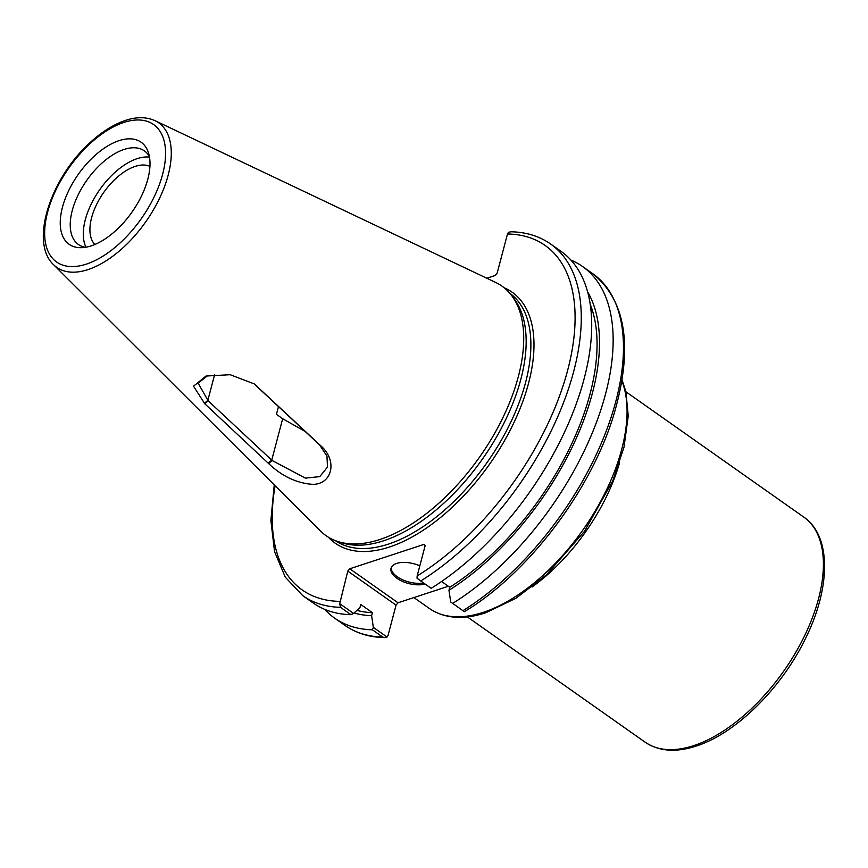 <?xml version="1.0" encoding="UTF-8"?>
<svg xmlns="http://www.w3.org/2000/svg" width="868" height="868" viewBox="0 0 868 868"><rect width="100%" height="100%" fill="white"/><g stroke="black" fill="none" stroke-linecap="round" stroke-linejoin="round"><path stroke-width="1.3" d="M495.661 282.436A152.659 80.225 125.2 0 1 511.567 295.456A152.659 80.225 125.2 0 1 479.581 457.1A152.659 80.225 125.2 0 1 338.129 541.61A152.659 80.225 125.2 0 1 320.509 531.01L53.566 264.686A88.438 46.481 -54.8 0 0 88.037 269.59A88.438 46.481 -54.8 0 0 160.971 195.246A88.438 46.481 -54.8 0 0 155.036 120.674L495.661 282.436M204.75 403.75L268.603 463.534C281.937 476.25 296.639 483.194 312.697 484.355C332.303 484.333 337.619 460.843 321.258 446.228L254.389 383.971L230.172 374.705L206.031 376.028L193.531 386.206L204.75 403.75L208.201 400.832L198.132 383.146L207.723 375.616M253.532 383.341L319.598 444.904L326.954 456.112L327.507 467.103L319.76 476.619L305.373 478.127L272.129 460.507L208.201 400.832M278.498 406.549L276.436 414.34L282.675 418.734L305.254 431.515M94.872 244.494A48.022 25.237 125.2 0 1 97.422 202.83A48.022 25.237 125.2 0 1 135.115 166.417A48.022 25.237 125.2 0 1 149.925 166.363M448.322 586.269L398.032 602.783L349.771 568.779L347.797 571.111L396.058 605.115L398.032 602.783M396.058 605.115L388.05 635.387L387.095 637.058L384.589 637.6L382.701 637.047A215.112 113.046 125.2 0 1 344.965 625.405C356.173 633.217 369.377 637.286 384.589 637.611M387.095 637.058L373.338 627.369L371.623 615.683L372.415 612.689L360.773 604.486L359.981 607.481L353.591 613.448L339.714 603.672L347.797 571.111M349.771 568.779L424.137 544.344L425.136 545.701L417.139 575.972L417.063 578.262L420.741 580.963A215.112 113.046 -54.8 0 0 563.484 402.763A215.112 113.046 -54.8 0 0 550.583 243.984C539.375 236.161 526.171 232.092 510.959 231.778L508.464 232.32L507.498 233.991L497.147 273.149L495.172 275.481L486.807 278.227M511.567 295.456L514.127 298.852A151.347 79.541 125.2 0 1 482.413 459.096A151.347 79.541 125.2 0 1 342.187 542.891L338.129 541.61M462.926 610.692L464.445 611.647C528.558 573.14 591.488 489.91 614.045 413.949C633.325 347.58 626.229 300.827 592.768 273.702A215.112 113.046 125.2 0 1 605.669 432.492A215.112 113.046 125.2 0 1 462.926 610.692L450.687 601.958L448.973 590.273L449.765 587.278L441.573 581.506M274.245 484.854L270.881 520.464L274.57 551.701L285.301 577.209L302.78 595.676A215.112 113.046 -54.8 0 0 340.516 607.329L339.714 603.672M340.516 607.329L350.954 614.674L353.591 613.448M350.954 614.674A215.112 113.046 125.2 0 1 313.218 603.032L302.78 595.676M62.453 207.278A62.453 32.821 125.2 0 1 105.994 147.017A62.453 32.821 125.2 0 1 148.298 152.301A62.453 32.821 125.2 0 1 131.958 212.161A62.453 32.821 125.2 0 1 81.082 247.695A62.453 32.821 125.2 0 1 62.453 207.278M373.338 627.369L372.394 629.788L382.701 637.047M372.394 629.788A215.112 113.046 125.2 0 1 334.657 618.135A215.112 113.046 125.2 0 1 324.773 609.401M570.905 260.075A215.112 113.046 125.2 0 1 582.461 266.443A215.112 113.046 125.2 0 1 595.361 425.222A215.112 113.046 125.2 0 1 452.619 603.423M550.583 243.984L561.021 251.34A215.112 113.046 125.2 0 1 573.922 410.119A215.112 113.046 125.2 0 1 431.179 588.32L420.741 580.963M391.273 567.574A20.821 10.221 -165.2 0 0 401.884 579.455A20.821 10.221 -165.2 0 0 423.562 582.96M425.038 583.99A20.821 10.221 14.8 0 1 401.906 581.126A20.821 10.221 14.8 0 1 391.023 568.29A20.821 10.221 14.8 0 1 396.665 563.408A20.821 10.221 14.8 0 1 419.819 565.849M587.538 291.681A202.917 106.634 125.2 0 1 448.973 590.273M590.175 304.169A199.51 104.854 125.2 0 1 449.765 587.278M86.008 247.206A57.266 30.098 125.2 0 1 85.303 219.713A57.266 30.098 125.2 0 1 149.491 157.108M85.455 247.304A57.266 30.098 125.2 0 1 78.391 244.472A57.266 30.098 125.2 0 1 72.25 210.523A57.266 30.098 125.2 0 1 104.703 160.743A57.266 30.098 125.2 0 1 144.359 150.858A57.266 30.098 125.2 0 1 149.394 156.555M372.415 612.689A199.51 104.854 125.2 0 1 356.889 610.378M371.623 615.683A202.917 106.634 125.2 0 1 354.101 612.982M204.327 403.349L207.81 400.463L214.667 374.499M255.29 384.86L256.928 386.076M319.218 444.535L320.878 445.87M257.351 386.466L255.68 385.229M272.129 460.507L268.603 463.534M321.258 446.228L319.598 444.904M268.212 463.165L271.727 460.138L282.675 418.734M693.803 745.612A137.686 72.359 125.2 0 1 645.13 742.183C658.888 751.395 675.89 752.686 696.136 746.079C734.751 733.916 779.399 690.461 803.746 641.984C830.741 589.99 832.184 536.457 803.746 517.068A137.686 72.359 125.2 0 1 804.831 635.278A137.686 72.359 125.2 0 1 693.803 745.612M531.997 587.039A137.686 72.359 -54.8 0 0 619.578 462.731M621.922 380.965A152.659 80.225 125.2 0 1 594.613 511.99A152.659 80.225 125.2 0 1 483.378 612.309A152.659 80.225 125.2 0 1 429.421 608.511L413.895 597.575M509.755 293.221A151.347 79.541 125.2 0 1 510.254 423.291A151.347 79.541 125.2 0 1 388.441 544.106A151.347 79.541 125.2 0 1 335.406 540.666M328.386 537.205A153.538 80.691 -54.8 0 0 389.472 547.014A153.538 80.691 -54.8 0 0 516.742 416.488A153.538 80.691 -54.8 0 0 504.134 287.764M339.789 601.383A210.74 110.746 125.2 0 1 275.113 485.722M507.498 233.991A210.74 110.746 125.2 0 1 567.629 370.386A210.74 110.746 125.2 0 1 417.139 575.972M86.399 264.111A84.12 44.203 125.2 0 1 64.709 174.186A84.12 44.203 125.2 0 1 164.258 141.484A84.12 44.203 125.2 0 1 86.399 264.111M467.32 616.898L645.13 742.183M625.936 391.783L803.746 517.068M622.074 380.065L625.85 391.446L628.248 415.902L624.005 447.129L612.841 480.698L584.49 531.314L546.308 574.952L515.983 598.247L485.722 612.775C463.317 620.077 444.557 618.656 429.421 608.511M155.036 120.674C145.433 116.399 134.323 116.757 121.726 121.77C110.583 126.251 99.603 133.607 88.775 143.828C50.17 179.34 29.642 242.563 53.566 264.686M334.657 618.135L344.965 625.405M582.461 266.443L592.768 273.702"/></g></svg>
